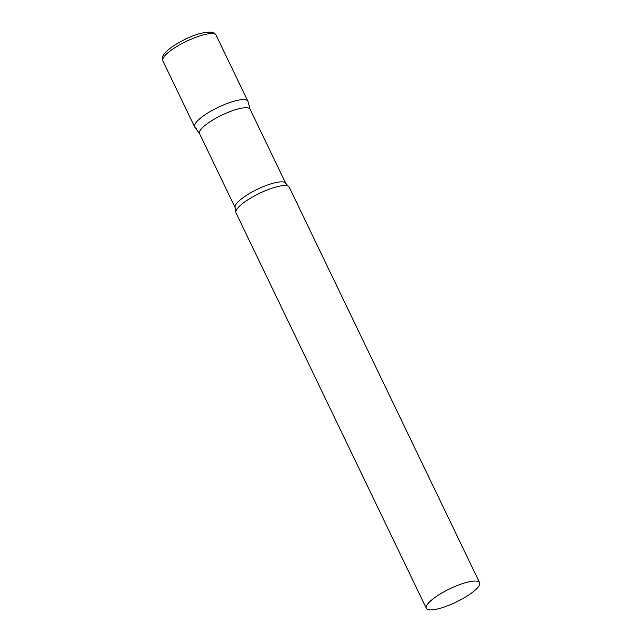 <?xml version="1.0" encoding="UTF-8"?>
<svg xmlns="http://www.w3.org/2000/svg" width="642" height="642" viewBox="0 0 642 642"><rect width="100%" height="100%" fill="white"/><g stroke="black" fill="none" stroke-linecap="round" stroke-linejoin="round"><path stroke-width="0.96" d="M196.805 128.256A29.556 7.367 -25.7 0 1 194.622 126.851A29.556 7.367 -25.7 0 1 214.051 109.421A29.556 7.367 -25.7 0 1 245.693 99.815A29.556 7.367 -25.7 0 1 247.884 101.219L216.105 35.198A29.556 7.367 -25.7 0 0 213.922 33.793A29.556 7.367 -25.7 0 0 182.272 43.399A29.556 7.367 -25.7 0 0 162.843 60.829C160.468 56.729 165.138 51.047 176.839 43.768C190.995 35.503 202.712 31.659 212.004 32.236C213.497 32.365 214.861 33.352 216.105 35.198M235.197 207.719A28.055 6.99 154.3 0 1 249.995 193.194A28.055 6.99 154.3 0 1 285.762 183.379L250.099 109.276A28.055 6.99 154.3 0 0 214.332 119.091A28.055 6.99 154.3 0 0 199.534 133.616L235.197 207.719L235.831 211.555A29.556 7.367 154.3 0 0 235.991 212.823L426.312 608.287A29.556 7.367 154.3 0 0 463.989 597.951A29.556 7.367 154.3 0 0 479.582 582.647A29.556 7.367 154.3 0 0 441.905 592.983A29.556 7.367 154.3 0 0 426.312 608.287M250.171 109.421L247.997 101.532A29.556 7.367 154.3 0 0 210.207 111.556A29.556 7.367 154.3 0 0 194.791 127.14L199.606 133.761M479.582 582.647L289.253 187.191A29.556 7.367 154.3 0 0 288.362 186.268A29.556 7.367 154.3 0 0 251.584 197.519A29.556 7.367 154.3 0 0 235.831 211.555M194.622 126.851L162.843 60.829M285.762 183.379L288.362 186.268"/></g></svg>
